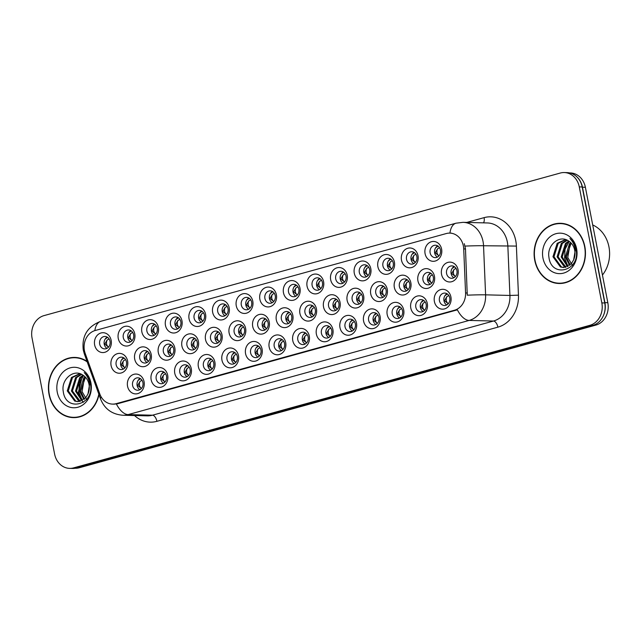 <?xml version="1.0" encoding="UTF-8"?>
<svg xmlns="http://www.w3.org/2000/svg" width="641" height="641" viewBox="0 0 641 641"><rect width="100%" height="100%" fill="white"/><g stroke="black" fill="none" stroke-linecap="round" stroke-linejoin="round"><path stroke-width="0.96" d="M356.5 323.032A9.936 8.469 91.4 0 1 350.122 334.979A9.936 8.469 91.4 0 1 339.978 327.591A9.936 8.469 91.4 0 1 346.356 315.644A9.936 8.469 91.4 0 1 356.5 323.032M345.026 326.782A6.21 5.296 -88.6 0 0 350.026 331.565A6.21 5.296 -88.6 0 0 355.346 323.929A6.21 5.296 -88.6 0 0 350.339 319.154A6.21 5.296 -88.6 0 0 345.026 326.782M380.105 316.51A9.936 8.469 91.4 0 1 373.719 328.456A9.936 8.469 91.4 0 1 363.583 321.069A9.936 8.469 91.4 0 1 369.961 309.122A9.936 8.469 91.4 0 1 380.105 316.51M368.623 320.268A6.21 5.296 -88.6 0 0 373.631 325.043A6.21 5.296 -88.6 0 0 378.951 317.415A6.21 5.296 -88.6 0 0 373.943 312.632A6.21 5.296 -88.6 0 0 368.623 320.268M403.71 309.996A9.936 8.469 91.4 0 1 397.324 321.942A9.936 8.469 91.4 0 1 387.188 314.555A9.936 8.469 91.4 0 1 393.566 302.608A9.936 8.469 91.4 0 1 403.71 309.996M392.228 313.745A6.21 5.296 -88.6 0 0 397.236 318.529A6.21 5.296 -88.6 0 0 402.556 310.893A6.21 5.296 -88.6 0 0 397.548 306.118A6.21 5.296 -88.6 0 0 392.228 313.745M332.895 329.546A9.936 8.469 91.4 0 1 326.517 341.493A9.936 8.469 91.4 0 1 316.374 334.105A9.936 8.469 91.4 0 1 322.76 322.159A9.936 8.469 91.4 0 1 332.895 329.546M321.421 333.304A6.21 5.296 -88.6 0 0 326.429 338.087A6.21 5.296 -88.6 0 0 331.742 330.452A6.21 5.296 -88.6 0 0 326.734 325.668A6.21 5.296 -88.6 0 0 321.421 333.304M309.291 336.068A9.936 8.469 91.4 0 1 302.913 348.015A9.936 8.469 91.4 0 1 292.777 340.627A9.936 8.469 91.4 0 1 299.155 328.681A9.936 8.469 91.4 0 1 309.291 336.068M297.817 339.818A6.21 5.296 -88.6 0 0 302.824 344.602A6.21 5.296 -88.6 0 0 308.145 336.966A6.21 5.296 -88.6 0 0 303.137 332.19A6.21 5.296 -88.6 0 0 297.817 339.818M427.307 303.473A9.936 8.469 91.4 0 1 420.929 315.42A9.936 8.469 91.4 0 1 410.793 308.033A9.936 8.469 91.4 0 1 417.171 296.086A9.936 8.469 91.4 0 1 427.307 303.473M415.833 307.231A6.21 5.296 -88.6 0 0 420.841 312.007A6.21 5.296 -88.6 0 0 426.161 304.379A6.21 5.296 -88.6 0 0 421.153 299.595A6.21 5.296 -88.6 0 0 415.833 307.231M285.694 342.582A9.936 8.469 91.4 0 1 279.308 354.529A9.936 8.469 91.4 0 1 269.172 347.15A9.936 8.469 91.4 0 1 275.55 335.195A9.936 8.469 91.4 0 1 285.694 342.582M274.212 346.34A6.21 5.296 -88.6 0 0 279.22 351.124A6.21 5.296 -88.6 0 0 284.54 343.488A6.21 5.296 -88.6 0 0 279.532 338.704A6.21 5.296 -88.6 0 0 274.212 346.34M262.089 349.105A9.936 8.469 91.4 0 1 255.703 361.051A9.936 8.469 91.4 0 1 245.567 353.664A9.936 8.469 91.4 0 1 251.945 341.717A9.936 8.469 91.4 0 1 262.089 349.105M250.607 352.854A6.21 5.296 -88.6 0 0 255.615 357.638A6.21 5.296 -88.6 0 0 260.935 350.002A6.21 5.296 -88.6 0 0 255.927 345.227A6.21 5.296 -88.6 0 0 250.607 352.854M238.484 355.619A9.936 8.469 91.4 0 1 232.106 367.565A9.936 8.469 91.4 0 1 221.962 360.186A9.936 8.469 91.4 0 1 228.348 348.231A9.936 8.469 91.4 0 1 238.484 355.619M227.01 359.377A6.21 5.296 -88.6 0 0 232.01 364.16A6.21 5.296 -88.6 0 0 237.33 356.524A6.21 5.296 -88.6 0 0 232.322 351.741A6.21 5.296 -88.6 0 0 227.01 359.377M214.879 362.141A9.936 8.469 91.4 0 1 208.501 374.088A9.936 8.469 91.4 0 1 198.357 366.7A9.936 8.469 91.4 0 1 204.743 354.753A9.936 8.469 91.4 0 1 214.879 362.141M203.405 365.891A6.21 5.296 -88.6 0 0 208.413 370.674A6.21 5.296 -88.6 0 0 213.725 363.046A6.21 5.296 -88.6 0 0 208.718 358.263A6.21 5.296 -88.6 0 0 203.405 365.891M191.274 368.655A9.936 8.469 91.4 0 1 184.896 380.602A9.936 8.469 91.4 0 1 174.761 373.222A9.936 8.469 91.4 0 1 181.139 361.268A9.936 8.469 91.4 0 1 191.274 368.655M179.8 372.413A6.21 5.296 -88.6 0 0 184.808 377.196A6.21 5.296 -88.6 0 0 190.129 369.561A6.21 5.296 -88.6 0 0 185.121 364.777A6.21 5.296 -88.6 0 0 179.8 372.413M167.678 375.177A9.936 8.469 91.4 0 1 161.292 387.124A9.936 8.469 91.4 0 1 151.156 379.736A9.936 8.469 91.4 0 1 157.534 367.79A9.936 8.469 91.4 0 1 167.678 375.177M156.196 378.927A6.21 5.296 -88.6 0 0 161.203 383.711A6.21 5.296 -88.6 0 0 166.524 376.083A6.21 5.296 -88.6 0 0 161.516 371.299A6.21 5.296 -88.6 0 0 156.196 378.927M144.073 381.691A9.936 8.469 91.4 0 1 137.687 393.638A9.936 8.469 91.4 0 1 127.551 386.259A9.936 8.469 91.4 0 1 133.929 374.304A9.936 8.469 91.4 0 1 144.073 381.691M132.591 385.449A6.21 5.296 -88.6 0 0 137.599 390.233A6.21 5.296 -88.6 0 0 142.919 382.597A6.21 5.296 -88.6 0 0 137.911 377.813A6.21 5.296 -88.6 0 0 132.591 385.449M450.911 296.959A9.936 8.469 91.4 0 1 444.533 308.906A9.936 8.469 91.4 0 1 434.39 301.518A9.936 8.469 91.4 0 1 440.776 289.572A9.936 8.469 91.4 0 1 450.911 296.959M439.438 300.709A6.21 5.296 -88.6 0 0 444.445 305.493A6.21 5.296 -88.6 0 0 449.758 297.857A6.21 5.296 -88.6 0 0 444.75 293.081A6.21 5.296 -88.6 0 0 439.438 300.709M387.252 289.323A9.936 8.469 91.4 0 1 380.874 301.27A9.936 8.469 91.4 0 1 370.73 293.882A9.936 8.469 91.4 0 1 377.116 281.936A9.936 8.469 91.4 0 1 387.252 289.323M375.778 293.081A6.21 5.296 -88.6 0 0 380.786 297.857A6.21 5.296 -88.6 0 0 386.098 290.229A6.21 5.296 -88.6 0 0 381.099 285.445A6.21 5.296 -88.6 0 0 375.778 293.081M316.446 308.882A9.936 8.469 91.4 0 1 310.06 320.829A9.936 8.469 91.4 0 1 299.924 313.441A9.936 8.469 91.4 0 1 306.302 301.494A9.936 8.469 91.4 0 1 316.446 308.882M304.964 312.632A6.21 5.296 -88.6 0 0 309.972 317.415A6.21 5.296 -88.6 0 0 315.292 309.779A6.21 5.296 -88.6 0 0 310.284 305.004A6.21 5.296 -88.6 0 0 304.964 312.632M363.647 295.846A9.936 8.469 91.4 0 1 357.269 307.792A9.936 8.469 91.4 0 1 347.134 300.405A9.936 8.469 91.4 0 1 353.512 288.458A9.936 8.469 91.4 0 1 363.647 295.846M352.173 299.595A6.21 5.296 -88.6 0 0 357.181 304.379A6.21 5.296 -88.6 0 0 362.502 296.743A6.21 5.296 -88.6 0 0 357.494 291.967A6.21 5.296 -88.6 0 0 352.173 299.595M292.841 315.396A9.936 8.469 91.4 0 1 286.463 327.343A9.936 8.469 91.4 0 1 276.319 319.955A9.936 8.469 91.4 0 1 282.705 308.009A9.936 8.469 91.4 0 1 292.841 315.396M281.367 319.154A6.21 5.296 -88.6 0 0 286.367 323.937A6.21 5.296 -88.6 0 0 291.687 316.301A6.21 5.296 -88.6 0 0 286.679 311.518A6.21 5.296 -88.6 0 0 281.367 319.154M410.857 282.801A9.936 8.469 91.4 0 1 404.479 294.756A9.936 8.469 91.4 0 1 394.335 287.368A9.936 8.469 91.4 0 1 400.721 275.422A9.936 8.469 91.4 0 1 410.857 282.801M399.383 286.559A6.21 5.296 -88.6 0 0 404.383 291.343A6.21 5.296 -88.6 0 0 409.703 283.707A6.21 5.296 -88.6 0 0 404.695 278.931A6.21 5.296 -88.6 0 0 399.383 286.559M434.462 276.287A9.936 8.469 91.4 0 1 428.076 288.234A9.936 8.469 91.4 0 1 417.94 280.846A9.936 8.469 91.4 0 1 424.318 268.9A9.936 8.469 91.4 0 1 434.462 276.287M422.98 280.045A6.21 5.296 -88.6 0 0 427.988 284.82A6.21 5.296 -88.6 0 0 433.308 277.192A6.21 5.296 -88.6 0 0 428.3 272.409A6.21 5.296 -88.6 0 0 422.98 280.045M340.05 302.36A9.936 8.469 91.4 0 1 333.665 314.306A9.936 8.469 91.4 0 1 323.529 306.919A9.936 8.469 91.4 0 1 329.907 294.972A9.936 8.469 91.4 0 1 340.05 302.36M328.569 306.118A6.21 5.296 -88.6 0 0 333.576 310.893A6.21 5.296 -88.6 0 0 338.897 303.265A6.21 5.296 -88.6 0 0 333.889 298.482A6.21 5.296 -88.6 0 0 328.569 306.118M269.236 321.918A9.936 8.469 91.4 0 1 262.858 333.865A9.936 8.469 91.4 0 1 252.714 326.477A9.936 8.469 91.4 0 1 259.1 314.531A9.936 8.469 91.4 0 1 269.236 321.918M257.762 325.668A6.21 5.296 -88.6 0 0 262.77 330.452A6.21 5.296 -88.6 0 0 268.082 322.816A6.21 5.296 -88.6 0 0 263.082 318.04A6.21 5.296 -88.6 0 0 257.762 325.668M245.631 328.432A9.936 8.469 91.4 0 1 239.253 340.379A9.936 8.469 91.4 0 1 229.117 333A9.936 8.469 91.4 0 1 235.495 321.045A9.936 8.469 91.4 0 1 245.631 328.432M234.157 332.19A6.21 5.296 -88.6 0 0 239.165 336.974A6.21 5.296 -88.6 0 0 244.485 329.338A6.21 5.296 -88.6 0 0 239.478 324.554A6.21 5.296 -88.6 0 0 234.157 332.19M222.034 334.955A9.936 8.469 91.4 0 1 215.648 346.901A9.936 8.469 91.4 0 1 205.513 339.514A9.936 8.469 91.4 0 1 211.891 327.567A9.936 8.469 91.4 0 1 222.034 334.955M210.552 338.704A6.21 5.296 -88.6 0 0 215.56 343.488A6.21 5.296 -88.6 0 0 220.881 335.852A6.21 5.296 -88.6 0 0 215.873 331.077A6.21 5.296 -88.6 0 0 210.552 338.704M198.43 341.469A9.936 8.469 91.4 0 1 192.044 353.415A9.936 8.469 91.4 0 1 181.908 346.036A9.936 8.469 91.4 0 1 188.286 334.081A9.936 8.469 91.4 0 1 198.43 341.469M186.948 345.227A6.21 5.296 -88.6 0 0 191.955 350.01A6.21 5.296 -88.6 0 0 197.276 342.374A6.21 5.296 -88.6 0 0 192.268 337.591A6.21 5.296 -88.6 0 0 186.948 345.227M174.825 347.991A9.936 8.469 91.4 0 1 168.447 359.938A9.936 8.469 91.4 0 1 158.303 352.55A9.936 8.469 91.4 0 1 164.689 340.603A9.936 8.469 91.4 0 1 174.825 347.991M163.351 351.741A6.21 5.296 -88.6 0 0 168.359 356.524A6.21 5.296 -88.6 0 0 173.671 348.896A6.21 5.296 -88.6 0 0 168.663 344.113A6.21 5.296 -88.6 0 0 163.351 351.741M151.22 354.505A9.936 8.469 91.4 0 1 144.842 366.452A9.936 8.469 91.4 0 1 134.698 359.072A9.936 8.469 91.4 0 1 141.084 347.118A9.936 8.469 91.4 0 1 151.22 354.505M139.746 358.263A6.21 5.296 -88.6 0 0 144.754 363.046A6.21 5.296 -88.6 0 0 150.066 355.41A6.21 5.296 -88.6 0 0 145.066 350.627A6.21 5.296 -88.6 0 0 139.746 358.263M127.615 361.027A9.936 8.469 91.4 0 1 121.237 372.974A9.936 8.469 91.4 0 1 111.101 365.586A9.936 8.469 91.4 0 1 117.479 353.64A9.936 8.469 91.4 0 1 127.615 361.027M116.141 364.777A6.21 5.296 -88.6 0 0 121.149 369.561A6.21 5.296 -88.6 0 0 126.469 361.933A6.21 5.296 -88.6 0 0 121.461 357.149A6.21 5.296 -88.6 0 0 116.141 364.777M458.067 269.765A9.936 8.469 91.4 0 1 451.681 281.72A9.936 8.469 91.4 0 1 441.545 274.332A9.936 8.469 91.4 0 1 447.923 262.385A9.936 8.469 91.4 0 1 458.067 269.765M446.585 273.523A6.21 5.296 -88.6 0 0 451.593 278.306A6.21 5.296 -88.6 0 0 456.913 270.67A6.21 5.296 -88.6 0 0 451.905 265.895A6.21 5.296 -88.6 0 0 446.585 273.523M418.004 255.615A9.936 8.469 91.4 0 1 411.626 267.569A9.936 8.469 91.4 0 1 401.49 260.182A9.936 8.469 91.4 0 1 407.868 248.235A9.936 8.469 91.4 0 1 418.004 255.615M406.53 259.373A6.21 5.296 -88.6 0 0 411.538 264.156A6.21 5.296 -88.6 0 0 416.858 256.52A6.21 5.296 -88.6 0 0 411.851 251.745A6.21 5.296 -88.6 0 0 406.53 259.373M394.407 262.137A9.936 8.469 91.4 0 1 388.021 274.084A9.936 8.469 91.4 0 1 377.886 266.696A9.936 8.469 91.4 0 1 384.263 254.749A9.936 8.469 91.4 0 1 394.407 262.137M382.925 265.895A6.21 5.296 -88.6 0 0 387.933 270.67A6.21 5.296 -88.6 0 0 393.254 263.042A6.21 5.296 -88.6 0 0 388.246 258.259A6.21 5.296 -88.6 0 0 382.925 265.895M370.802 268.651A9.936 8.469 91.4 0 1 364.417 280.606A9.936 8.469 91.4 0 1 354.281 273.218A9.936 8.469 91.4 0 1 360.659 261.272A9.936 8.469 91.4 0 1 370.802 268.651M359.321 272.409A6.21 5.296 -88.6 0 0 364.328 277.192A6.21 5.296 -88.6 0 0 369.649 269.557A6.21 5.296 -88.6 0 0 364.641 264.781A6.21 5.296 -88.6 0 0 359.321 272.409M347.198 275.173A9.936 8.469 91.4 0 1 340.82 287.12A9.936 8.469 91.4 0 1 330.676 279.732A9.936 8.469 91.4 0 1 337.062 267.786A9.936 8.469 91.4 0 1 347.198 275.173M335.724 278.931A6.21 5.296 -88.6 0 0 340.732 283.707A6.21 5.296 -88.6 0 0 346.044 276.079A6.21 5.296 -88.6 0 0 341.036 271.295A6.21 5.296 -88.6 0 0 335.724 278.931M323.593 281.695A9.936 8.469 91.4 0 1 317.215 293.642A9.936 8.469 91.4 0 1 307.071 286.255A9.936 8.469 91.4 0 1 313.457 274.308A9.936 8.469 91.4 0 1 323.593 281.695M312.119 285.445A6.21 5.296 -88.6 0 0 317.127 290.229A6.21 5.296 -88.6 0 0 322.439 282.593A6.21 5.296 -88.6 0 0 317.439 277.817A6.21 5.296 -88.6 0 0 312.119 285.445M299.988 288.21A9.936 8.469 91.4 0 1 293.61 300.156A9.936 8.469 91.4 0 1 283.474 292.769A9.936 8.469 91.4 0 1 289.852 280.822A9.936 8.469 91.4 0 1 299.988 288.21M288.514 291.967A6.21 5.296 -88.6 0 0 293.522 296.743A6.21 5.296 -88.6 0 0 298.842 289.115A6.21 5.296 -88.6 0 0 293.834 284.332A6.21 5.296 -88.6 0 0 288.514 291.967M276.391 294.732A9.936 8.469 91.4 0 1 270.005 306.678A9.936 8.469 91.4 0 1 259.869 299.291A9.936 8.469 91.4 0 1 266.247 287.344A9.936 8.469 91.4 0 1 276.391 294.732M264.909 298.482A6.21 5.296 -88.6 0 0 269.917 303.265A6.21 5.296 -88.6 0 0 275.237 295.629A6.21 5.296 -88.6 0 0 270.23 290.854A6.21 5.296 -88.6 0 0 264.909 298.482M252.786 301.246A9.936 8.469 91.4 0 1 246.4 313.193A9.936 8.469 91.4 0 1 236.265 305.805A9.936 8.469 91.4 0 1 242.643 293.858A9.936 8.469 91.4 0 1 252.786 301.246M241.304 305.004A6.21 5.296 -88.6 0 0 246.312 309.779A6.21 5.296 -88.6 0 0 251.633 302.151A6.21 5.296 -88.6 0 0 246.625 297.368A6.21 5.296 -88.6 0 0 241.304 305.004M229.182 307.768A9.936 8.469 91.4 0 1 222.804 319.715A9.936 8.469 91.4 0 1 212.66 312.327A9.936 8.469 91.4 0 1 219.046 300.381A9.936 8.469 91.4 0 1 229.182 307.768M217.708 311.518A6.21 5.296 -88.6 0 0 222.715 316.301A6.21 5.296 -88.6 0 0 228.028 308.666A6.21 5.296 -88.6 0 0 223.02 303.89A6.21 5.296 -88.6 0 0 217.708 311.518M205.577 314.282A9.936 8.469 91.4 0 1 199.199 326.229A9.936 8.469 91.4 0 1 189.055 318.841A9.936 8.469 91.4 0 1 195.441 306.895A9.936 8.469 91.4 0 1 205.577 314.282M194.103 318.04A6.21 5.296 -88.6 0 0 199.111 322.824A6.21 5.296 -88.6 0 0 204.423 315.188A6.21 5.296 -88.6 0 0 199.423 310.404A6.21 5.296 -88.6 0 0 194.103 318.04M181.972 320.804A9.936 8.469 91.4 0 1 175.594 332.751A9.936 8.469 91.4 0 1 165.458 325.364A9.936 8.469 91.4 0 1 171.836 313.417A9.936 8.469 91.4 0 1 181.972 320.804M170.498 324.554A6.21 5.296 -88.6 0 0 175.506 329.338A6.21 5.296 -88.6 0 0 180.826 321.702A6.21 5.296 -88.6 0 0 175.818 316.926A6.21 5.296 -88.6 0 0 170.498 324.554M158.375 327.319A9.936 8.469 91.4 0 1 151.989 339.265A9.936 8.469 91.4 0 1 141.853 331.886A9.936 8.469 91.4 0 1 148.231 319.931A9.936 8.469 91.4 0 1 158.375 327.319M146.893 331.077A6.21 5.296 -88.6 0 0 151.901 335.86A6.21 5.296 -88.6 0 0 157.221 328.224A6.21 5.296 -88.6 0 0 152.213 323.441A6.21 5.296 -88.6 0 0 146.893 331.077M134.77 333.841A9.936 8.469 91.4 0 1 128.384 345.787A9.936 8.469 91.4 0 1 118.248 338.4A9.936 8.469 91.4 0 1 124.626 326.453A9.936 8.469 91.4 0 1 134.77 333.841M123.288 337.591A6.21 5.296 -88.6 0 0 128.296 342.374A6.21 5.296 -88.6 0 0 133.616 334.738A6.21 5.296 -88.6 0 0 128.609 329.963A6.21 5.296 -88.6 0 0 123.288 337.591M111.165 340.355A9.936 8.469 91.4 0 1 104.787 352.302A9.936 8.469 91.4 0 1 94.644 344.922A9.936 8.469 91.4 0 1 101.03 332.967A9.936 8.469 91.4 0 1 111.165 340.355M99.692 344.113A6.21 5.296 -88.6 0 0 104.699 348.896A6.21 5.296 -88.6 0 0 110.012 341.26A6.21 5.296 -88.6 0 0 105.004 336.477A6.21 5.296 -88.6 0 0 99.692 344.113M441.609 249.101A9.936 8.469 91.4 0 1 435.231 261.047A9.936 8.469 91.4 0 1 425.087 253.66A9.936 8.469 91.4 0 1 431.473 241.713A9.936 8.469 91.4 0 1 441.609 249.101M430.135 252.858A6.21 5.296 -88.6 0 0 435.143 257.634A6.21 5.296 -88.6 0 0 440.455 250.006A6.21 5.296 -88.6 0 0 435.455 245.223A6.21 5.296 -88.6 0 0 430.135 252.858M352.318 331.02A6.21 5.296 91.4 0 1 349.561 326.894A6.21 5.296 91.4 0 1 352.598 319.811M375.914 324.506A6.21 5.296 91.4 0 1 373.166 320.38A6.21 5.296 91.4 0 1 376.203 313.289M399.519 317.984A6.21 5.296 91.4 0 1 396.771 313.858A6.21 5.296 91.4 0 1 399.8 306.775M328.713 337.543A6.21 5.296 91.4 0 1 325.957 333.416A6.21 5.296 91.4 0 1 328.993 326.325M305.108 344.057A6.21 5.296 91.4 0 1 302.36 339.938A6.21 5.296 91.4 0 1 305.388 332.847M423.124 311.47A6.21 5.296 91.4 0 1 420.376 307.343A6.21 5.296 91.4 0 1 423.405 300.252M281.503 350.579A6.21 5.296 91.4 0 1 278.755 346.452A6.21 5.296 91.4 0 1 281.784 339.361M257.898 357.093A6.21 5.296 91.4 0 1 255.15 352.975A6.21 5.296 91.4 0 1 258.187 345.884M234.302 363.615A6.21 5.296 91.4 0 1 231.545 359.489A6.21 5.296 91.4 0 1 234.582 352.398M210.697 370.129A6.21 5.296 91.4 0 1 207.94 366.011A6.21 5.296 91.4 0 1 210.977 358.92M187.092 376.652A6.21 5.296 91.4 0 1 184.344 372.525A6.21 5.296 91.4 0 1 187.372 365.434M163.487 383.166A6.21 5.296 91.4 0 1 160.739 379.047A6.21 5.296 91.4 0 1 163.767 371.956M139.882 389.688A6.21 5.296 91.4 0 1 137.134 385.562A6.21 5.296 91.4 0 1 140.171 378.47M446.729 304.948A6.21 5.296 91.4 0 1 443.973 300.821A6.21 5.296 91.4 0 1 447.009 293.738M383.07 297.32A6.21 5.296 91.4 0 1 380.313 293.193A6.21 5.296 91.4 0 1 383.35 286.102M312.255 316.87A6.21 5.296 91.4 0 1 309.507 312.744A6.21 5.296 91.4 0 1 312.544 305.661M359.465 303.834A6.21 5.296 91.4 0 1 356.716 299.708A6.21 5.296 91.4 0 1 359.745 292.625M288.658 323.393A6.21 5.296 91.4 0 1 285.902 319.266A6.21 5.296 91.4 0 1 288.939 312.175M406.674 290.798A6.21 5.296 91.4 0 1 403.918 286.671A6.21 5.296 91.4 0 1 406.955 279.588M430.271 284.284A6.21 5.296 91.4 0 1 427.523 280.157A6.21 5.296 91.4 0 1 430.56 273.066M335.86 310.356A6.21 5.296 91.4 0 1 333.112 306.23A6.21 5.296 91.4 0 1 336.14 299.139M265.054 329.907A6.21 5.296 91.4 0 1 262.297 325.788A6.21 5.296 91.4 0 1 265.334 318.697M241.449 336.429A6.21 5.296 91.4 0 1 238.7 332.302A6.21 5.296 91.4 0 1 241.729 325.211M217.844 342.943A6.21 5.296 91.4 0 1 215.096 338.825A6.21 5.296 91.4 0 1 218.124 331.734M194.247 349.465A6.21 5.296 91.4 0 1 191.491 345.339A6.21 5.296 91.4 0 1 194.527 338.248M170.642 355.979A6.21 5.296 91.4 0 1 167.886 351.861A6.21 5.296 91.4 0 1 170.923 344.77M147.037 362.502A6.21 5.296 91.4 0 1 144.281 358.375A6.21 5.296 91.4 0 1 147.318 351.284M123.433 369.016A6.21 5.296 91.4 0 1 120.684 364.897A6.21 5.296 91.4 0 1 123.713 357.806M453.876 277.761A6.21 5.296 91.4 0 1 451.128 273.635A6.21 5.296 91.4 0 1 454.157 266.552M413.822 263.611A6.21 5.296 91.4 0 1 411.073 259.485A6.21 5.296 91.4 0 1 414.102 252.402M390.217 270.133A6.21 5.296 91.4 0 1 387.468 266.007A6.21 5.296 91.4 0 1 390.497 258.916M366.62 276.648A6.21 5.296 91.4 0 1 363.864 272.521A6.21 5.296 91.4 0 1 366.9 265.438M343.015 283.17A6.21 5.296 91.4 0 1 340.259 279.043A6.21 5.296 91.4 0 1 343.296 271.952M319.41 289.684A6.21 5.296 91.4 0 1 316.654 285.557A6.21 5.296 91.4 0 1 319.691 278.474M295.805 296.206A6.21 5.296 91.4 0 1 293.057 292.08A6.21 5.296 91.4 0 1 296.086 284.989M272.201 302.72A6.21 5.296 91.4 0 1 269.452 298.594A6.21 5.296 91.4 0 1 272.481 291.511M248.604 309.242A6.21 5.296 91.4 0 1 245.848 305.116A6.21 5.296 91.4 0 1 248.884 298.025M224.999 315.757A6.21 5.296 91.4 0 1 222.243 311.63A6.21 5.296 91.4 0 1 225.279 304.547M201.394 322.279A6.21 5.296 91.4 0 1 198.638 318.152A6.21 5.296 91.4 0 1 201.675 311.061M177.789 328.793A6.21 5.296 91.4 0 1 175.041 324.675A6.21 5.296 91.4 0 1 178.07 317.583M154.185 335.315A6.21 5.296 91.4 0 1 151.436 331.189A6.21 5.296 91.4 0 1 154.465 324.098M130.588 341.829A6.21 5.296 91.4 0 1 127.831 337.711A6.21 5.296 91.4 0 1 130.868 330.62M106.983 348.351A6.21 5.296 91.4 0 1 104.227 344.225A6.21 5.296 91.4 0 1 107.263 337.134M437.426 257.097A6.21 5.296 91.4 0 1 434.67 252.971A6.21 5.296 91.4 0 1 437.707 245.88M85.213 353.439A16.762 14.294 91.4 0 1 84.444 350.667A16.762 14.294 91.4 0 1 95.213 330.5L446.272 233.548A16.762 14.294 91.4 0 1 449.862 233.108A16.762 14.294 91.4 0 1 463.715 248.908L465.566 292.961A16.762 14.294 91.4 0 1 454.461 310.236L116.149 403.662A16.762 14.294 91.4 0 1 112.56 404.11A16.762 14.294 91.4 0 1 99.804 393.975L85.213 353.439M87.04 361.404A30.111 25.672 -88.6 0 0 74.845 357.422A30.111 25.672 -88.6 0 0 49.053 394.439A30.111 25.672 -88.6 0 0 73.338 417.628A30.111 25.672 -88.6 0 0 99.002 394.624M72.04 417.251A30.111 25.672 -88.6 0 0 74.636 417.628M534.746 260.31A30.111 25.672 -88.6 0 0 559.032 283.498A30.111 25.672 -88.6 0 0 584.824 246.481A30.111 25.672 -88.6 0 0 560.538 223.292A30.111 25.672 -88.6 0 0 534.746 260.31M557.734 283.122A30.111 25.672 -88.6 0 0 560.33 283.498M69.621 468.379L72.537 468.451A18.629 15.881 -88.6 0 0 76.527 467.954L592.789 325.388A18.629 15.881 -88.6 0 0 604.751 302.985L582.196 186.972A18.629 15.881 -88.6 0 0 567.181 172.621L564.256 172.549A18.629 15.881 -88.6 0 0 560.266 173.046L44.013 315.612A18.629 15.881 -88.6 0 0 32.05 338.015L54.597 454.028A18.629 15.881 -88.6 0 0 69.621 468.379A18.629 15.881 -88.6 0 0 73.611 467.882L589.864 325.316A18.629 15.881 -88.6 0 0 601.835 302.905L579.28 186.892A18.629 15.881 -88.6 0 0 564.256 172.549M464.316 243.684L465.486 248.956L467.257 295.18A21.73 0.889 -2.4 0 1 485.598 294.836A24.839 21.177 91.4 0 1 469.148 320.428A21.73 10.993 74.6 0 1 457.378 309.835L117.768 403.702L114.09 404.15M561.837 223.364A30.111 25.672 -88.6 0 0 559.224 223.613M76.143 357.494A30.111 25.672 -88.6 0 0 73.531 357.742M75.077 468.275L75.197 468.275A18.629 15.881 -88.6 0 0 79.188 467.786L595.85 325.099A18.629 15.881 -88.6 0 0 607.82 302.696L585.385 187.284A18.629 15.881 -88.6 0 0 570.362 172.942L569.705 172.926M603.63 315.06A18.629 15.881 -88.6 0 0 604.896 302.624L582.469 187.212A18.629 15.881 -88.6 0 0 576.74 176.708M438.869 255.863C436.842 253.996 436.385 251.657 437.507 248.852L435.247 252.826L438.869 255.863M439.526 247.65L437.507 248.852M438.067 246.12L435.632 247.811M455.326 276.535C453.291 274.668 452.834 272.329 453.964 269.524L451.697 273.491L455.326 276.535M455.975 268.323L453.964 269.524M454.525 266.784L452.081 268.475M448.171 303.722C446.144 301.855 445.687 299.515 446.809 296.711L444.55 300.669L448.171 303.722M448.828 295.509L446.809 296.711M444.934 295.661L447.378 293.971M78.739 357.87A29.798 25.408 -88.6 0 0 77.433 357.798L74.837 357.734A29.798 25.408 -88.6 0 0 49.317 394.375A29.798 25.408 -88.6 0 0 73.346 417.323A29.798 25.408 -88.6 0 0 98.826 394.143M87.208 361.885A29.798 25.408 -88.6 0 0 74.837 357.734M83.947 399.519L79.62 391.178L83.843 377.757L84.973 376.724M84.476 399.079L80.646 391.21L85.453 377.22M81.856 400.793L75.502 391.082L79.724 377.653L83.01 375.201M82.377 400.537L76.527 391.106L80.75 377.677L83.506 375.522M79.788 401.474L78.827 401.178L71.383 390.978L75.606 377.549L81.199 374.184M80.301 401.354L72.409 391.002L76.632 377.581L81.631 374.392M87.985 393.919A14.038 11.971 -88.6 0 0 89.011 384.384A14.038 11.971 -88.6 0 0 82.977 375.177C73.779 368.359 61.071 379.4 63.219 391.226C65.542 412.66 94.435 405.136 90.501 384.384L90.325 383.35C89.411 378.879 87.376 375.297 84.211 372.605C87.208 375.746 89.019 379.504 89.652 383.879L87.985 393.919L85.694 397.837L77.721 401.659L74.709 401.074L67.265 390.874L71.488 377.453L79.772 373.655M78.242 401.659L75.742 401.098L68.291 390.898L72.513 377.477L80.037 373.735M87.04 400.064L82.08 391.611L84.316 378.39M57.257 392.18A20.248 17.259 -88.6 0 0 77.922 407.227A20.248 17.259 -88.6 0 0 90.926 382.877A20.248 17.259 -88.6 0 0 70.262 367.83A20.248 17.259 -88.6 0 0 57.257 392.18M73.346 417.323L75.942 417.387A29.798 25.408 -88.6 0 0 77.249 417.379M82.248 400.465L78.899 392.236L79.38 383.374L83.45 375.554M83.322 402.3L82.833 401.787M82.785 401.739L82.232 401.09M81.271 399.776L78.386 392.22L82.312 376.315M564.433 223.741A29.798 25.408 -88.6 0 0 563.127 223.669L560.53 223.605A29.798 25.408 -88.6 0 0 535.011 260.238A29.798 25.408 -88.6 0 0 559.04 283.194A29.798 25.408 -88.6 0 0 584.568 246.553A29.798 25.408 -88.6 0 0 560.53 223.605M602.444 275.045A31.04 26.465 -88.6 0 0 608.95 246.857A31.04 26.465 -88.6 0 0 592.709 224.951M569.641 265.39L565.314 257.049L569.537 243.628L570.666 242.594M570.17 264.949L566.34 257.081L571.147 243.091M567.549 266.664L561.196 256.953L565.418 243.524L568.703 241.072C559.473 234.229 546.765 245.271 548.912 257.097C551.236 278.531 580.129 271.007 576.195 250.254L576.019 249.221C575.105 244.75 573.07 241.168 569.905 238.476C572.902 241.617 574.713 245.375 575.346 249.75L573.679 259.789A14.038 11.971 -88.6 0 0 574.705 250.254A14.038 11.971 -88.6 0 0 568.671 241.048M568.07 266.408L562.221 256.977L566.444 243.548L569.192 241.393M565.482 267.345L564.521 267.049L557.077 256.849L561.3 243.42L566.884 240.055M565.995 267.225L558.103 256.873L562.325 243.452L567.325 240.263M573.679 259.789L571.387 263.699L563.415 267.529L560.402 266.944L552.959 256.745L557.181 243.316L565.466 239.526M563.936 267.529L561.436 266.968L553.984 256.769L558.207 243.348L565.731 239.606M572.733 265.935L567.774 257.482L570.009 244.261M542.951 258.051A20.248 17.259 -88.6 0 0 563.615 273.098A20.248 17.259 -88.6 0 0 576.62 248.748A20.248 17.259 -88.6 0 0 555.955 233.701A20.248 17.259 -88.6 0 0 542.951 258.051M559.04 283.194L561.636 283.258A29.798 25.408 -88.6 0 0 562.942 283.25M567.942 266.335L564.593 258.107L565.074 249.245L569.144 241.425M415.272 262.385C413.237 260.518 412.78 258.179 413.902 255.374L411.642 259.341L415.272 262.385M415.921 254.173L413.902 255.374M414.471 252.634L412.027 254.325M391.667 268.9C389.632 267.033 389.175 264.693 390.305 261.889L388.037 265.863L391.667 268.9M392.316 260.687L390.305 261.889M390.866 259.156L388.43 260.847M368.062 275.422C366.027 273.555 365.578 271.215 366.7 268.411L364.441 272.377L368.062 275.422M368.711 267.209L366.7 268.411M367.261 265.67L364.825 267.361M344.457 281.936C342.43 280.069 341.974 277.729 343.095 274.925L340.836 278.899L344.457 281.936M345.114 273.723L343.095 274.925M343.656 272.193L341.22 273.883M424.566 310.236C422.539 308.369 422.082 306.029 423.204 303.225L420.945 307.191L424.566 310.236M425.223 302.023L423.204 303.225M421.329 302.183L423.773 300.493M400.97 316.758C398.934 314.891 398.478 312.552 399.607 309.747L397.34 313.705L400.97 316.758M401.619 308.545L399.607 309.747M397.732 308.698L400.168 307.007M377.365 323.272C375.33 321.405 374.881 319.074 376.003 316.261L373.735 320.228L377.365 323.272M378.014 315.06L376.003 316.261M374.128 315.22L376.563 313.529M353.76 329.795C351.733 327.928 351.276 325.588 352.398 322.784L350.138 326.742L353.76 329.795M354.409 321.582L352.398 322.784M350.523 321.734L352.959 320.043M431.722 283.05C429.686 281.183 429.238 278.843 430.359 276.039L428.1 280.013L431.722 283.05M432.371 274.837L430.359 276.039M430.92 273.306L428.484 274.997M408.117 289.572C406.09 287.705 405.633 285.365 406.755 282.561L404.495 286.527L408.117 289.572M408.766 281.359L406.755 282.561M407.315 279.821L404.88 281.511M384.512 296.086C382.485 294.219 382.028 291.879 383.15 289.075L380.89 293.049L384.512 296.086M385.169 287.873L383.15 289.075M383.711 286.343L381.275 288.033M360.915 302.608C358.88 300.741 358.423 298.402 359.545 295.597L357.285 299.563L360.915 302.608M361.564 294.395L359.545 295.597M360.114 292.857L357.67 294.548M320.853 288.458C318.825 286.591 318.369 284.251 319.49 281.447L317.231 285.413L320.853 288.458M321.51 280.245L319.49 281.447M320.051 278.707L317.615 280.397M297.256 294.972C295.221 293.105 294.764 290.774 295.886 287.961L293.626 291.935L297.256 294.972M297.905 286.759L295.886 287.961M296.454 285.229L294.011 286.92M273.651 301.494C271.616 299.627 271.159 297.288 272.289 294.483L270.021 298.45L273.651 301.494M274.3 293.282L272.289 294.483M272.85 291.743L270.414 293.434M250.046 308.009C248.011 306.142 247.562 303.81 248.684 300.998L246.424 304.972L250.046 308.009M250.695 299.796L248.684 300.998M249.245 298.265L246.809 299.956M337.31 309.122C335.275 307.255 334.818 304.924 335.948 302.111L333.681 306.086L337.31 309.122M337.959 300.909L335.948 302.111M336.509 299.379L334.065 301.07M313.705 315.644C311.67 313.778 311.222 311.438 312.343 308.633L310.084 312.6L313.705 315.644M314.354 307.432L312.343 308.633M312.904 305.893L310.468 307.584M290.101 322.159C288.073 320.292 287.617 317.96 288.738 315.148L286.479 319.122L290.101 322.159M290.758 313.946L288.738 315.148M289.299 312.415L286.864 314.106M266.496 328.681C264.469 326.814 264.012 324.474 265.134 321.67L262.874 325.636L266.496 328.681M267.153 320.468L265.134 321.67M265.695 318.93L263.259 320.62M330.155 336.309C328.128 334.442 327.671 332.11 328.793 329.298L326.533 333.264L330.155 336.309M330.812 328.096L328.793 329.298M326.918 328.256L329.362 326.565M306.55 342.831C304.523 340.964 304.066 338.624 305.188 335.82L302.929 339.778L306.55 342.831M307.207 334.618L305.188 335.82M303.313 334.77L305.757 333.08M282.953 349.345C280.918 347.478 280.462 345.146 281.591 342.334L279.324 346.3L282.953 349.345M283.602 341.132L281.591 342.334M279.716 341.292L282.152 339.602M226.441 314.531C224.414 312.664 223.957 310.324 225.079 307.52L222.82 311.486L226.441 314.531M227.098 306.318L225.079 307.52M225.64 304.779L223.204 306.47M202.836 321.045C200.809 319.178 200.353 316.846 201.474 314.034L199.215 318.008L202.836 321.045M203.493 312.832L201.474 314.034M202.035 311.302L199.599 312.992M179.24 327.567C177.204 325.7 176.748 323.36 177.869 320.556L175.61 324.522L179.24 327.567M179.889 319.354L177.869 320.556M178.438 317.816L175.995 319.514M155.635 334.081C153.6 332.214 153.143 329.883 154.273 327.07L152.005 331.044L155.635 334.081M156.284 325.868L154.273 327.07M154.834 324.338L152.398 326.029M132.03 340.603C129.995 338.736 129.546 336.397 130.668 333.592L128.408 337.559L132.03 340.603M132.679 332.391L130.668 333.592M131.229 330.852L128.793 332.551M108.425 347.118C106.398 345.251 105.941 342.919 107.063 340.107L104.804 344.081L108.425 347.118M109.082 338.913L107.063 340.107M107.624 337.374L105.188 339.065M242.899 335.195C240.864 333.328 240.407 330.996 241.529 328.184L239.269 332.158L242.899 335.195M243.548 326.982L241.529 328.184M242.098 325.452L239.654 327.142M219.294 341.717C217.259 339.85 216.802 337.511 217.932 334.706L215.664 338.672L219.294 341.717M219.943 333.504L217.932 334.706M218.493 331.966L216.057 333.665M195.689 348.231C193.654 346.364 193.205 344.033 194.327 341.22L192.068 345.195L195.689 348.231M196.338 340.018L194.327 341.22M194.888 338.488L192.452 340.179M172.084 354.753C170.057 352.887 169.601 350.547 170.722 347.743L168.463 351.709L172.084 354.753M172.741 346.541L170.722 347.743M171.283 345.002L168.847 346.701M148.48 361.268C146.452 359.401 145.996 357.069 147.118 354.257L144.858 358.231L148.48 361.268M149.137 353.063L147.118 354.257M147.678 351.524L145.243 353.215M124.883 367.79C122.848 365.923 122.391 363.583 123.513 360.779L121.253 364.745L124.883 367.79M125.532 359.577L123.513 360.779M124.082 358.039L121.638 359.737M259.349 355.867C257.313 354 256.865 351.661 257.986 348.856L255.719 352.814L259.349 355.867M259.998 347.654L257.986 348.856M256.112 347.807L258.547 346.116M235.744 362.381C233.717 360.514 233.26 358.183 234.382 355.37L232.122 359.337L235.744 362.381M236.393 354.169L234.382 355.37M232.507 354.329L234.943 352.638M212.139 368.904C210.112 367.037 209.655 364.697 210.777 361.893L208.517 365.851L212.139 368.904M212.796 360.691L210.777 361.893M208.902 360.843L211.346 359.152M188.542 375.418C186.507 373.551 186.05 371.219 187.172 368.407L184.912 372.373L188.542 375.418M189.191 367.213L187.172 368.407M185.297 367.365L187.741 365.674M164.937 381.94C162.902 380.073 162.445 377.733 163.575 374.929L161.308 378.887L164.937 381.94M165.586 373.727L163.575 374.929M161.7 373.887L164.136 372.189M141.332 388.454C139.297 386.587 138.849 384.255 139.97 381.443L137.703 385.409L141.332 388.454M141.981 380.249L139.97 381.443M138.095 380.401L140.531 378.711M463.715 248.908L465.486 248.956M465.566 292.961L467.337 293.009M454.461 310.236L456.08 310.276M116.149 403.662L117.768 403.702M466.744 222.427L484.083 217.644A6.21 3.141 -105.4 0 1 483.466 222.852M484.083 217.644A31.04 26.465 91.4 0 1 515.765 240.728A31.04 26.465 91.4 0 1 516.39 246.08L518.457 295.172A31.04 26.465 91.4 0 1 497.889 327.158L156.901 421.321A31.04 26.465 91.4 0 1 134.53 415.544M507.36 242.074A24.839 21.177 -88.6 0 0 487.328 222.948L463.01 222.339A24.839 21.177 91.4 0 1 483.034 241.465A24.839 21.177 91.4 0 1 483.538 245.743L485.598 294.836L509.924 295.445L507.864 246.352A24.839 21.177 -88.6 0 0 507.36 242.074M449.942 233.108A21.73 10.993 -105.4 0 1 456.015 223.196L100.829 321.285C87.448 326.461 81.607 336.068 83.29 350.114L84.316 353.84A21.73 4.711 -19.8 0 1 84.796 352.149M84.316 353.84L100.581 399.006C104.595 408.95 112.015 414.366 122.84 415.248A24.839 21.177 91.4 0 0 128.16 414.591L152.486 415.2L493.466 321.037L469.148 320.428L128.16 414.591A21.73 10.993 -105.4 0 1 116.39 403.998M100.581 399.006A21.73 4.711 -19.8 0 1 101.262 397.059M465.07 246.096A21.73 0.889 -2.4 0 1 483.538 245.743L516.39 246.08M100.829 321.285A21.73 10.993 74.6 0 0 94.836 330.612M579.28 186.892L582.196 186.972M73.611 467.882L76.527 467.954M589.864 325.316L592.789 325.388M601.835 302.905L604.751 302.985M497.889 327.158A6.21 3.141 -105.4 0 0 493.466 321.037A24.839 21.177 -88.6 0 0 509.924 295.445L518.457 295.172M122.84 415.248L147.166 415.857A24.839 21.177 -88.6 0 0 152.486 415.2A6.21 3.141 -105.4 0 1 156.901 421.321M79.188 467.786L77.321 467.738M585.385 187.284L582.469 187.212M607.82 302.696L604.896 302.624M595.85 325.099L593.838 325.051M434.678 252.995L435.247 252.826M451.128 273.667L451.697 273.491M444.55 300.669L443.981 300.853M411.073 259.517L411.642 259.341M387.468 266.031L388.037 265.863M363.872 272.553L364.441 272.377M340.267 279.067L340.836 278.899M420.945 307.191L420.376 307.376M397.34 313.705L396.779 313.89M373.735 320.228L373.174 320.412M350.138 326.742L349.569 326.926M427.531 280.181L428.1 280.013M403.926 286.703L404.495 286.527M380.321 293.217L380.89 293.049M356.716 299.74L357.285 299.563M316.662 285.59L317.231 285.413M293.057 292.104L293.626 291.935M269.452 298.626L270.021 298.45M245.856 305.14L246.424 304.972M333.112 306.254L333.681 306.086M309.515 312.776L310.084 312.6M285.91 319.29L286.479 319.122M262.305 325.812L262.874 325.636M326.533 333.264L325.965 333.448M302.929 339.778L302.36 339.962M279.324 346.3L278.763 346.485M222.251 311.662L222.82 311.486M198.646 318.176L199.215 318.008M175.041 324.699L175.61 324.522M151.444 331.213L152.005 331.044M127.839 337.735L128.408 337.559M104.235 344.249L104.804 344.081M238.7 332.326L239.269 332.158M215.096 338.849L215.664 338.672M191.499 345.363L192.068 345.195M167.894 351.885L168.463 351.709M144.289 358.399L144.858 358.231M120.684 364.921L121.253 364.745M255.719 352.814L255.158 352.999M232.122 359.337L231.553 359.521M208.517 365.851L207.948 366.035M184.912 372.373L184.344 372.557M161.308 378.887L160.747 379.079M137.703 385.409L137.142 385.594M449.862 233.108L451.504 233.148M112.56 404.11L114.242 404.15M463.01 222.339L456.015 223.196"/></g></svg>
